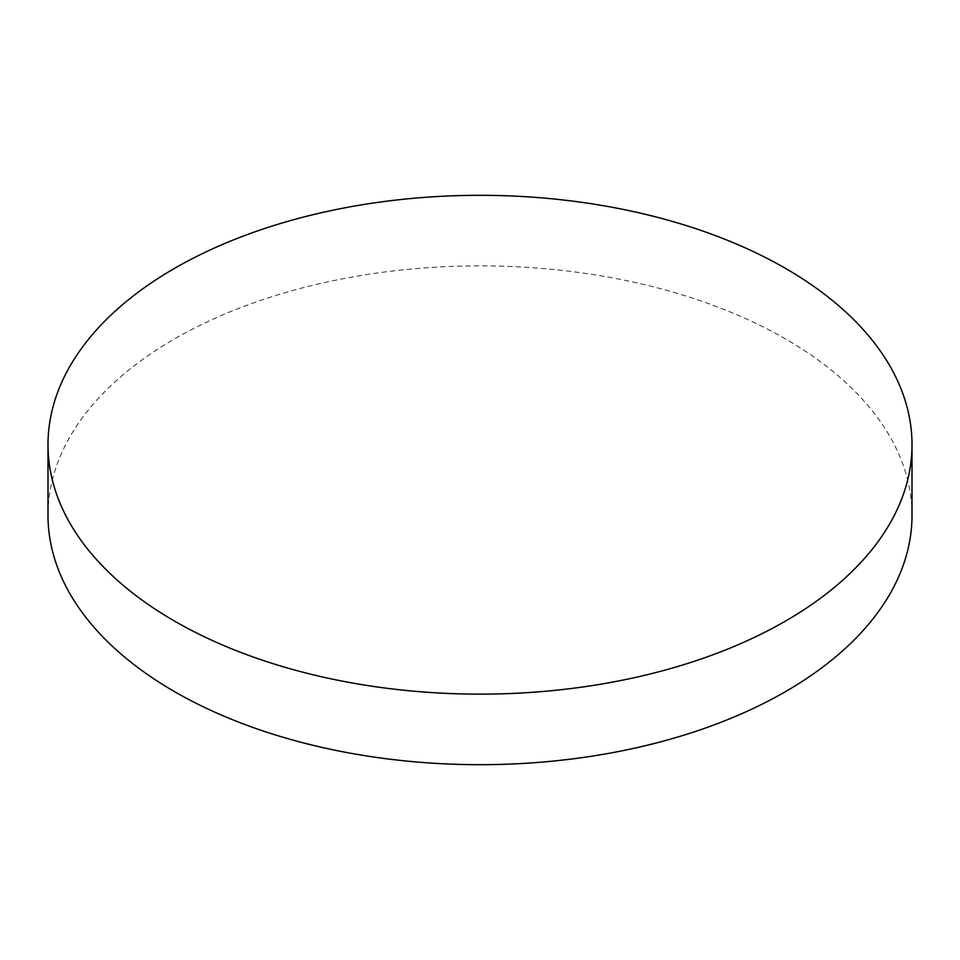 <?xml version="1.0" encoding="UTF-8"?>
<svg xmlns="http://www.w3.org/2000/svg" width="960" height="960" viewBox="0 0 960 960"><rect width="100%" height="100%" fill="white"/><g stroke="black" fill="none" stroke-linecap="round" stroke-linejoin="round"><path stroke-width="0.72" stroke-dasharray="4.8 3.6" d="M912 515.268A432 249.408 0 0 0 785.472 338.916A432 249.408 0 0 0 314.676 284.844A432 249.408 0 0 0 48 515.268"/><path stroke-width="1.44" d="M174.528 621.084A432 249.408 0 0 0 645.324 675.156A432 249.408 0 0 0 912 444.732A432 249.408 0 0 0 785.472 268.368A432 249.408 0 0 0 314.676 214.296A432 249.408 0 0 0 48 444.732A432 249.408 0 0 0 174.528 621.084M48 444.732L48 515.268A432 249.408 0 0 0 174.528 691.632A432 249.408 0 0 0 645.324 745.704A432 249.408 0 0 0 912 515.268L912 444.732"/></g></svg>
